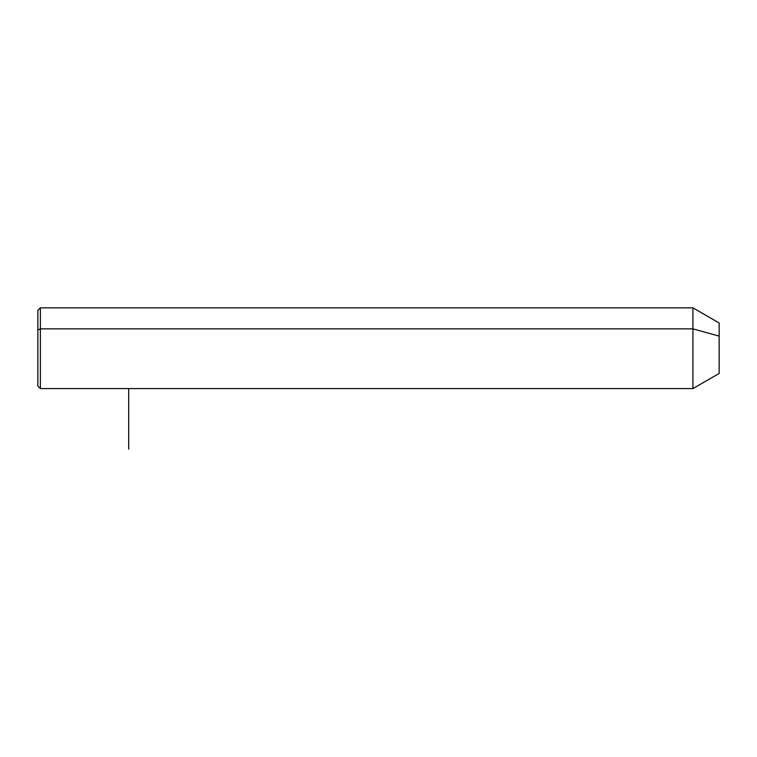 <?xml version="1.0" encoding="UTF-8"?>
<svg xmlns="http://www.w3.org/2000/svg" width="757" height="757" viewBox="0 0 757 757"><rect width="100%" height="100%" fill="white"/><g stroke="black" fill="none" stroke-linecap="round" stroke-linejoin="round"><path stroke-width="1.14" d="M37.85 330.071L40.376 328.86L40.376 388.596L37.85 386.07L37.85 310.37L40.376 307.844L692.929 307.844L719.15 322.984L719.15 336.127L692.929 328.86L719.15 336.127L719.15 373.456L692.929 388.596L692.929 307.844L692.929 388.596L40.376 388.596L40.376 328.86L692.929 328.86L40.376 328.86L40.376 307.844L40.376 328.86L37.85 330.071L37.85 366.369M719.15 360.313L719.15 336.127M128.69 388.596L128.69 449.156"/></g></svg>

